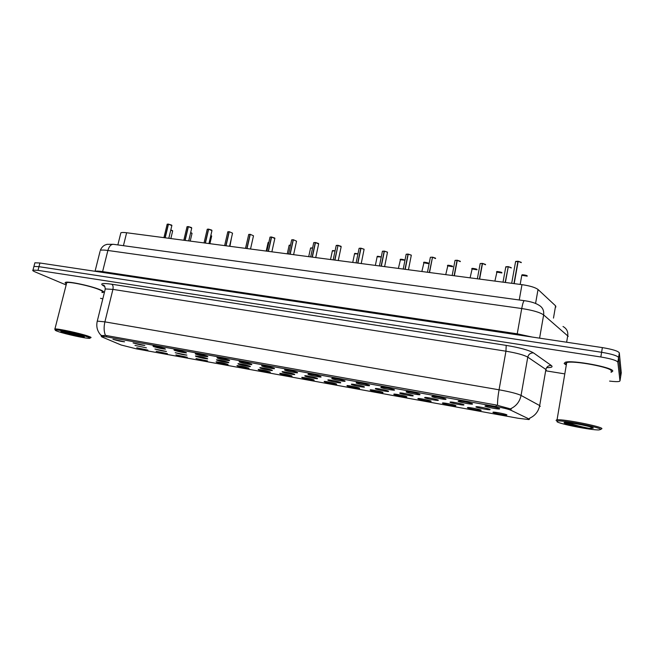 <?xml version="1.0" encoding="UTF-8"?>
<svg xmlns="http://www.w3.org/2000/svg" width="654" height="654" viewBox="0 0 654 654"><rect width="100%" height="100%" fill="white"/><g stroke="black" fill="none" stroke-linecap="round" stroke-linejoin="round"><path stroke-width="0.98" d="M458.111 401.278L458.454 401C460.612 400.804 471.755 403.068 472.564 403.878L472.441 404.123C470.905 404.491 459.108 402.153 458.111 401.278M431.836 396.561L432.122 396.267C434.182 396.071 445.014 398.286 445.995 399.103L445.914 399.373C444.458 399.733 433.005 397.452 431.836 396.561M406.093 391.942L406.314 391.623C408.292 391.435 418.822 393.602 419.966 394.436L419.933 394.714C418.544 395.073 407.417 392.841 406.093 391.942M380.857 387.413L381.012 387.078C382.909 386.89 393.16 389.007 394.46 389.858L394.476 390.16C393.152 390.503 382.337 388.329 380.857 387.413M356.111 382.974L356.209 382.623C358.024 382.435 368.006 384.503 369.453 385.369L369.526 385.688C368.259 386.032 357.738 383.898 356.111 382.974M331.856 378.617L331.88 378.249C333.622 378.061 343.358 380.097 344.936 380.963L345.067 381.307C343.865 381.642 333.614 379.557 331.856 378.617M308.067 374.35L308.026 373.957C309.685 373.777 319.193 375.764 320.893 376.655L321.081 377.015C319.945 377.342 309.955 375.298 308.067 374.35M284.727 370.164L284.613 369.747C286.207 369.575 295.494 371.529 297.308 372.42L297.562 372.796C296.483 373.115 286.73 371.112 284.727 370.164M261.837 366.052L261.649 365.627C265.63 365.97 269.8 366.845 274.181 368.267L274.5 368.668C273.462 368.979 263.946 367.017 261.837 366.052M239.372 362.022L239.111 361.572C242.953 361.907 247.081 362.782 251.488 364.196L251.864 364.605C250.883 364.916 241.588 362.986 239.372 362.022M217.324 358.065L216.989 357.599C220.7 357.918 224.78 358.784 229.211 360.199L229.66 360.632C228.728 360.934 219.638 359.038 217.324 358.065M195.685 354.182L195.268 353.7C198.865 354.01 202.887 354.869 207.351 356.275L207.866 356.724C204.563 356.512 200.5 355.662 195.685 354.182M174.438 350.364L173.948 349.865C177.422 350.168 181.403 351.026 185.891 352.424L186.48 352.89C183.284 352.686 179.27 351.844 174.438 350.364M153.576 346.62L153.011 346.105C156.38 346.399 160.312 347.249 164.824 348.639L165.478 349.122C162.388 348.925 158.423 348.091 153.576 346.62M133.081 342.941L144.853 345.426C141.869 345.238 137.945 344.405 133.081 342.941M112.954 339.328L124.603 341.797C121.718 341.609 117.834 340.791 112.954 339.328M484.933 406.093L485.325 405.84C487.573 405.635 499.051 407.957 499.689 408.742L499.517 408.971C497.907 409.347 485.734 406.943 484.933 406.093M450.009 402.267L450.295 401.997C452.315 401.809 463.106 404.008 463.956 404.785L463.858 405.014C462.435 405.366 451.023 403.101 450.009 402.267M424.634 397.689L424.871 397.403C426.8 397.215 437.297 399.365 438.311 400.158L438.254 400.403C436.897 400.747 425.811 398.539 424.634 397.689M399.749 393.201L399.937 392.899C401.785 392.711 412.004 394.812 413.164 395.621L413.156 395.891C411.857 396.226 401.082 394.06 399.749 393.201M375.347 388.795L375.478 388.476C377.252 388.296 387.201 390.356 388.509 391.166L388.541 391.46C387.307 391.787 376.827 389.67 375.347 388.795M351.419 384.478L351.476 384.143C353.176 383.963 362.888 385.974 364.319 386.808L364.409 387.111C363.232 387.438 353.021 385.361 351.419 384.478M327.932 380.236L327.932 379.884C329.559 379.712 339.034 381.683 340.595 382.525L340.734 382.852C339.614 383.162 329.665 381.135 327.932 380.236M304.887 376.083L304.821 375.707C306.383 375.535 315.637 377.472 317.313 378.323L317.517 378.666C316.446 378.977 306.742 376.99 304.887 376.083M282.266 372.003L282.136 371.611C286.1 371.962 290.212 372.821 294.464 374.202L294.725 374.562C293.711 374.865 284.228 372.919 282.266 372.003M260.071 367.998L259.867 367.589C263.701 367.924 267.756 368.782 272.039 370.156L272.358 370.532C271.394 370.826 262.131 368.921 260.071 367.998M238.269 364.065L237.999 363.64C241.71 363.967 245.716 364.818 250.024 366.183L250.408 366.575C249.485 366.869 240.435 364.989 238.269 364.065M216.866 360.199L216.523 359.757C220.112 360.076 224.077 360.918 228.409 362.283L228.851 362.692C225.548 362.471 221.551 361.646 216.866 360.199M195.848 356.405L195.432 355.948C198.906 356.258 202.822 357.092 207.179 358.449L207.686 358.882C204.489 358.67 200.541 357.844 195.848 356.405M175.198 352.678L186.905 355.13C183.815 354.926 179.907 354.108 175.198 352.678M154.908 349.023L166.484 351.451C163.5 351.255 159.641 350.446 154.908 349.023M134.977 345.426L146.431 347.838L134.977 345.426M475.891 406.935L476.226 406.69C478.336 406.494 489.437 408.75 490.124 409.502L489.985 409.715C488.489 410.074 476.733 407.753 475.891 406.935M467.406 407.72L467.7 407.491C469.67 407.303 480.428 409.486 481.148 410.213L481.042 410.426C479.644 410.761 468.289 408.505 467.406 407.72M442.398 403.191L442.644 402.938C444.532 402.758 454.996 404.891 455.879 405.635L455.805 405.856C454.473 406.191 443.437 403.992 442.398 403.191M417.865 398.744L418.061 398.474C419.876 398.294 430.062 400.379 431.092 401.139L431.06 401.384C429.792 401.703 419.059 399.553 417.865 398.744M393.798 394.378L393.937 394.092C395.678 393.912 405.603 395.956 406.772 396.733L406.78 396.986C405.57 397.305 395.13 395.204 393.798 394.378M370.172 390.095L370.262 389.792C371.93 389.62 381.609 391.615 382.909 392.4L382.966 392.678C381.813 392.989 371.644 390.937 370.172 390.095M346.996 385.893L347.029 385.574C348.623 385.402 358.065 387.356 359.496 388.157L359.602 388.451C358.498 388.754 348.582 386.743 346.996 385.893M324.237 381.764L324.204 381.429C325.741 381.257 334.962 383.179 336.508 383.988L336.663 384.299C335.616 384.601 325.945 382.623 324.237 381.764M301.895 377.71L301.805 377.358C305.761 377.718 309.808 378.56 313.936 379.9L314.149 380.219C313.152 380.522 303.709 378.584 301.895 377.71M279.953 373.736L279.798 373.36C283.623 373.712 287.621 374.546 291.782 375.878L292.052 376.222C291.095 376.508 281.874 374.611 279.953 373.736M258.404 369.829L258.183 369.445C261.886 369.772 265.826 370.605 270.02 371.938L270.347 372.289C269.432 372.576 260.423 370.712 258.404 369.829M237.23 365.987L236.952 365.586C240.533 365.913 244.433 366.739 248.651 368.055L249.027 368.431C245.716 368.202 241.784 367.393 237.23 365.987M216.433 362.218L216.09 361.801C219.556 362.12 223.406 362.929 227.649 364.253L228.091 364.638C224.886 364.417 221.003 363.616 216.433 362.218M195.996 358.515L207.522 360.918C204.424 360.706 200.582 359.904 195.996 358.515M175.918 354.869L187.306 357.256C184.314 357.051 180.512 356.25 175.918 354.869M156.175 351.288L167.44 353.659L156.175 351.288M136.768 347.773L147.918 350.119L136.768 347.773M492.903 412.347L493.239 412.126C495.291 411.946 506.368 414.178 506.915 414.889L506.776 415.077C505.313 415.421 493.615 413.115 492.903 412.347M120.638 233.699L120.851 232.832C121.734 232.399 123.655 232.374 126.631 232.75L521.974 284.654C529.969 285.839 535.324 287.449 538.029 289.493L555.589 305.843L555.892 307.012M528.996 418.977L529.421 419.239L528.947 419.574L518.115 418.258L136.637 348.901L121.178 345.018L101.803 336.892L101.231 336.23L106.398 336.835L496.075 406.551C503.318 407.9 508.264 409.126 510.905 410.238L528.996 418.977M612.773 371.12C613.566 367.442 571.956 359.725 565.285 362.267L564.132 363.42L565.473 364.564L564.132 363.42L565.285 362.267C571.956 359.725 613.566 367.442 612.773 371.12L611.539 372.101L612.773 371.12M100.757 290.016C92.705 286.28 68.18 280.942 65.547 282.356C64.779 282.634 65.073 283.166 66.414 283.926C65.073 283.166 64.779 282.634 65.547 282.356C68.18 280.942 92.705 286.28 100.757 290.016C103.438 291.21 104.272 292.003 103.25 292.387C104.272 292.003 103.438 291.21 100.757 290.016M101.37 335.674L105.441 335.388C103.888 331.586 103.708 327.082 104.902 321.866L499.051 389.792C509.875 391.754 517.216 393.626 521.058 395.425L539.681 405.578C538.455 411.529 535.086 415.748 529.577 418.225L529.724 418.535M621.275 372.796L619.33 352.866C618.153 351.051 612.496 349.301 602.367 347.601L39.919 262.998L38.962 266.668L33.934 266.44L33.787 267.004L33.934 266.44L38.962 266.668L601.598 352.285L38.962 266.668L38.006 270.347L32.978 270.094C32.267 270.388 32.986 271.001 35.136 271.917L66.152 284.972M619.33 352.866L618.586 357.509C617.401 355.743 611.743 354.002 601.598 352.285C611.743 354.002 617.401 355.743 618.586 357.509L620.638 376.778L618.586 357.509L617.842 362.161C616.648 360.436 610.983 358.711 600.838 356.986L38.006 270.347M105.441 335.388L495.969 404.957L510.422 408.856C516.194 406.183 519.742 401.711 521.058 395.425L527.77 357.133C524.009 354.999 516.742 353.021 505.959 351.198L112.921 289.387L105.269 288.945L105.065 289.738M611.008 372.224L611.539 372.101L611.008 372.224M101.959 292.559L103.25 292.387L101.959 292.559M100.528 298.314L102.809 298.829M546.319 370.892L563.92 373.753M609.585 381.094C614.392 381.674 617.638 381.781 619.322 381.413L619.984 380.906L617.842 362.161M39.919 262.998L34.883 262.794L34.736 263.374M511.264 267.968L508.264 266.701L505.403 282.479M508.264 266.701L511.224 267.649M508.232 266.881L505.158 282.446M521.271 262.655L518.181 261.347L514.183 283.623M518.181 261.347L521.222 262.319M517.927 261.314L515.63 261.437L517.96 261.24L513.921 283.591M515.597 261.625L518.148 261.551M485.538 264.78L482.521 263.48L479.619 279.094M482.521 263.48L485.505 264.429M482.276 263.456L480.183 263.554L482.309 263.382L479.382 279.062M460.293 261.641L457.277 260.325L454.342 275.775M457.277 260.325L460.277 261.265L457.301 260.251M455.07 260.374L457.072 260.227L454.105 275.743M457.04 260.292L455.037 260.39L457.252 260.447M435.539 258.567L432.515 257.226L429.539 272.514M432.515 257.226L435.531 258.166M432.49 257.324L429.31 272.489M611.179 371.178L611.228 370.875C611.923 367.425 572.978 360.207 566.707 362.586L565.628 363.657L566.397 364.433M568.996 424.43L585.534 427.602M601.304 429.073L601.925 428.656C602.399 426.588 563.135 418.879 557.053 419.827L556.047 420.399M556.889 421.552C557.617 423.579 591.077 430.258 598.99 429.94L600.732 429.457C601.116 427.389 561.23 419.721 557.331 421.086L556.889 421.552M565.751 422.607L565.694 422.746C566.062 423.588 569.127 424.667 574.907 425.975L589.066 428.321L592.099 428.215L590.987 427.103M578.365 426.694L565.735 422.631M589.066 428.321C581.561 426.89 574.384 424.977 567.525 422.59M102.081 292.085C103.038 291.717 102.261 290.981 99.735 289.853C92.165 286.354 69.21 281.359 66.733 282.675L66.544 283.435M83.737 336.941L84.243 337.031M90.726 337.734C91.642 337.587 90.792 337.063 88.192 336.156C80.385 333.36 57.233 328.365 54.92 328.987L55.067 329.6M58.296 331.586C65.98 334.227 86.23 338.617 89.467 338.347C90.743 338.273 90.031 337.766 87.309 336.826C79.559 334.055 56.514 329.158 55.328 330.017C54.822 330.229 55.811 330.752 58.296 331.586M84.284 336.859L82.208 335.894C77.736 334.145 61.975 331.087 62.809 331.472L75.79 335.698L84.194 337.047L82.404 335.935C74.589 333.197 54.078 329.51 63.103 332.453L75.79 335.698M78.537 336.279L64.076 331.643M84.194 337.047L67.272 332.191M408.448 269.75L411.317 255.215L408.219 254.185L405.21 269.325M408.219 254.185L411.252 255.125M406.208 254.218L408.031 254.087L404.989 269.293M407.99 254.153L406.175 254.243L408.202 254.267M384.617 266.619L387.495 252.231L384.38 251.201L381.339 266.186M384.38 251.201L387.421 252.133M382.459 251.234L384.192 251.103L381.118 266.162M384.16 251.169L382.418 251.25L384.364 251.267M361.229 263.546L364.106 249.297L360.983 248.267L357.918 263.112M360.983 248.267L364.041 249.199M359.152 248.299L360.804 248.177L357.697 263.088M360.771 248.242L359.111 248.324L360.975 248.324M338.265 260.537L341.159 246.771L338.02 245.397L334.922 260.096M338.02 245.397L341.086 246.321L338.053 245.332M338.012 245.446L334.709 260.063M313.797 242.593L315.465 242.609L312.35 257.128M315.727 257.578L318.645 243.95L315.473 242.577L318.547 243.501M315.261 242.544L313.748 242.618L315.302 242.487L312.138 257.104M291.733 239.822L293.327 239.83L290.188 254.226M293.597 254.668L296.54 241.187L293.376 239.74M293.131 239.781L291.684 239.846L293.172 239.716L289.975 254.193M271.868 251.815L274.827 238.473L271.59 237.083L268.418 251.365M271.59 237.083L274.688 237.999M271.394 237.059L270.004 237.124L271.435 236.993L268.214 251.34M248.765 234.418L250.237 234.426L247.04 248.561M250.523 249.019L253.499 235.8L250.278 234.345M250.041 234.385L248.716 234.443L250.081 234.32L246.836 248.528M227.854 231.786L229.252 231.794L226.039 245.798M229.554 246.264L232.546 233.176L229.301 231.72M229.113 231.704L225.843 245.773M208.953 243.558L211.961 230.6L208.642 229.202L205.405 243.092M208.642 229.202L211.757 230.11L208.683 229.145M207.293 229.211L208.495 229.121L205.209 243.067M187.093 226.668L188.385 226.668L185.123 240.427M188.704 240.901L191.736 228.066L188.385 226.668L191.499 227.567M188.197 226.644L187.028 226.701L188.246 226.586L184.935 240.402M167.236 224.175L168.47 224.175L165.192 237.811M168.806 238.285L171.855 225.573L168.47 224.175L171.593 225.074M168.282 224.15L167.171 224.199L168.331 224.093L165.004 237.786M553.48 318.106L555.589 305.843M496.075 406.551L496.353 405.03M510.905 410.238L511.207 408.497M106.398 336.835L106.708 335.551M535.577 303.44L538.029 289.493M519.243 299.982L521.974 284.654M123.434 245.683L126.631 232.75M546.376 370.581L545.886 369.477L539.681 405.578L540.212 406.428M104.885 286.607L103.16 285.635C99.71 283.419 102.564 282.945 111.72 284.22L506.188 345.386L505.959 351.198L499.051 389.792C497.972 395.981 497.465 401.155 497.539 405.308M97.135 321.694L97.274 321.114L104.902 321.866L112.921 289.387C113.412 286.82 113.011 285.095 111.72 284.22M506.188 345.386C519.742 347.658 528.849 350.16 533.5 352.89L551.314 365.504C553.145 366.943 551.567 367.662 546.605 367.671M619.984 380.906L621.3 372.649M600.838 356.986L602.367 347.601M551.314 365.504C548.453 365.406 546.646 366.731 545.886 369.477L527.77 357.133C528.579 354.223 530.484 352.808 533.5 352.89M104.64 286.272L103.16 285.635M568.244 336.344L543.638 314.917L539.591 338.159M524.32 300.677C523.527 300.979 522.66 303.595 521.729 308.533L107.877 250.474C103.953 249.942 101.427 249.91 100.291 250.384C101.354 247.825 102.923 246.051 104.983 245.037L107.109 244.318L113.379 244.302L524.32 300.677C530.631 301.559 535.397 303.006 538.602 305.009C542.485 307.118 544.161 310.421 543.638 314.917C539.983 312.367 532.683 310.233 521.729 308.533L517.232 333.818L532.201 337.047M563.004 326.501C566.626 328.488 568.203 331.553 567.737 335.698L566.634 342.23M113.379 244.302C110.918 244.31 109.087 246.37 107.877 250.474L102.604 271.598L517.232 333.818L517.028 334.766M95.051 271.296L100.037 251.414M95.075 271.296C96.212 270.928 98.721 271.034 102.604 271.598L102.302 272.383M527.222 276.168L521.72 275.285M521.818 275.171L522.325 274.844C521.14 274.492 527.238 275.187 527.214 275.906M521.867 275.023L527.165 275.882M508.019 266.677L505.746 267.134M505.787 266.938L503.016 282.16M505.836 266.767L508.035 266.603L505.812 266.775M511.69 283.296L515.556 261.829M501.871 272.963L496.484 272.056M496.615 271.778L501.831 272.653M477.003 269.816L471.722 268.892M471.845 268.606L476.97 269.481M452.593 266.726L447.418 265.794M447.532 265.491L452.576 266.358M428.64 263.693L423.563 262.744M423.661 262.426L428.623 263.3M477.346 278.792L480.118 263.897M480.208 263.537L482.3 263.39M452.159 275.489L454.971 260.725M430.299 257.602L427.463 272.244M432.278 257.194L430.406 257.267M591.012 428.419L593.292 428.117C593.194 426.457 561.949 420.849 564.132 422.86C564.974 423.588 568.563 424.626 574.907 425.975M404.981 260.227L400.134 259.728M400.232 259.425L404.989 260.186C403.248 259.246 399.684 259.115 400.526 259.295L398.4 268.426M381.257 256.981L377.121 256.777M377.219 256.474L381.266 256.924C375.159 255.6 378.135 256.736 377.178 256.499L375.363 265.401M357.959 253.891L354.525 253.866M354.623 253.58L357.967 253.826C352.62 252.91 355.572 253.777 354.582 253.605L352.751 262.434M403.224 269.064L406.109 254.553M379.443 265.941L382.361 251.553M356.095 262.875L359.046 248.61M335.069 250.891L332.33 251.013M332.436 250.735L335.085 250.834M312.596 247.989L310.527 248.218M310.634 247.948L312.612 247.923L310.585 247.972L308.713 256.654M290.515 245.16L289.109 245.463M289.207 245.201L290.531 245.103L289.158 245.225L287.269 253.842M268.827 242.43L268.05 242.757M268.156 242.503L268.835 242.372L268.099 242.528L266.203 251.071M247.465 239.854L245.495 248.357M337.807 245.373L336.164 245.724M336.27 245.422L337.84 245.307L336.221 245.446L333.18 259.867M310.675 256.916L313.691 242.887M288.586 254.014L291.627 240.1M266.881 251.161L269.955 237.369M270.061 237.1L271.426 236.993M245.561 248.365L248.659 234.68M229.938 246.313L231.418 238.113M209.901 243.68L211.683 236.037L210.866 235.317M190.208 241.097L191.998 233.519L190.657 232.628M191.785 233.053L190.674 232.571L192.055 233.355M170.841 238.555L172.64 231.05L170.792 230.012M172.697 230.895L170.808 229.955L172.386 230.576M229.064 231.761L227.739 232.039M204.04 242.912L207.187 229.448M183.815 240.255L186.987 226.897M163.933 237.647L167.122 224.396M101.231 336.23L101.46 335.289M117.859 244.915L120.851 232.832M499.37 408.562L499.517 408.971M101.076 335.379C97.282 331.349 96.015 326.591 97.274 321.114L105.269 288.945C104.893 286.321 104.231 285.046 103.283 285.111L103.921 285.863M32.978 270.094L34.883 262.794M521.843 275.032L520.167 284.416M511.273 267.674L508.281 266.636M521.271 262.352L518.205 261.273M494.89 281.097L497.032 271.623C495.765 271.165 502.247 272.154 501.871 272.669M470.087 277.836L472.245 268.451C470.962 267.985 477.42 269.015 477.011 269.489M445.742 274.639L447.933 265.336C446.633 264.87 452.928 265.908 452.609 266.374M421.855 271.508L424.037 262.279C422.795 261.813 429.049 262.892 428.656 263.317M485.546 264.445L482.546 263.415M435.564 258.175L432.539 257.153M567.582 422.598C571.146 422.615 593.366 426.841 592.516 427.88L591.862 427.732M557.331 421.086L556.513 419.901M566.707 362.586L557.053 419.827M592.099 428.215L590.644 426.997M55.328 330.017L54.715 329.036M66.733 282.675L54.92 328.987M84.301 337.006L83.835 336.581M411.284 255.134L408.251 254.12M387.454 252.142L384.413 251.136M364.065 249.215L361.016 248.209M330.532 259.515L332.387 250.76C333.205 250.866 330.842 250.253 335.085 250.825M318.58 243.509L315.514 242.511M274.901 238.26L271.631 237.018M229.104 231.696L227.796 231.818L224.616 245.618M191.524 227.576L188.426 226.611M171.912 225.401L168.519 224.118"/></g></svg>
